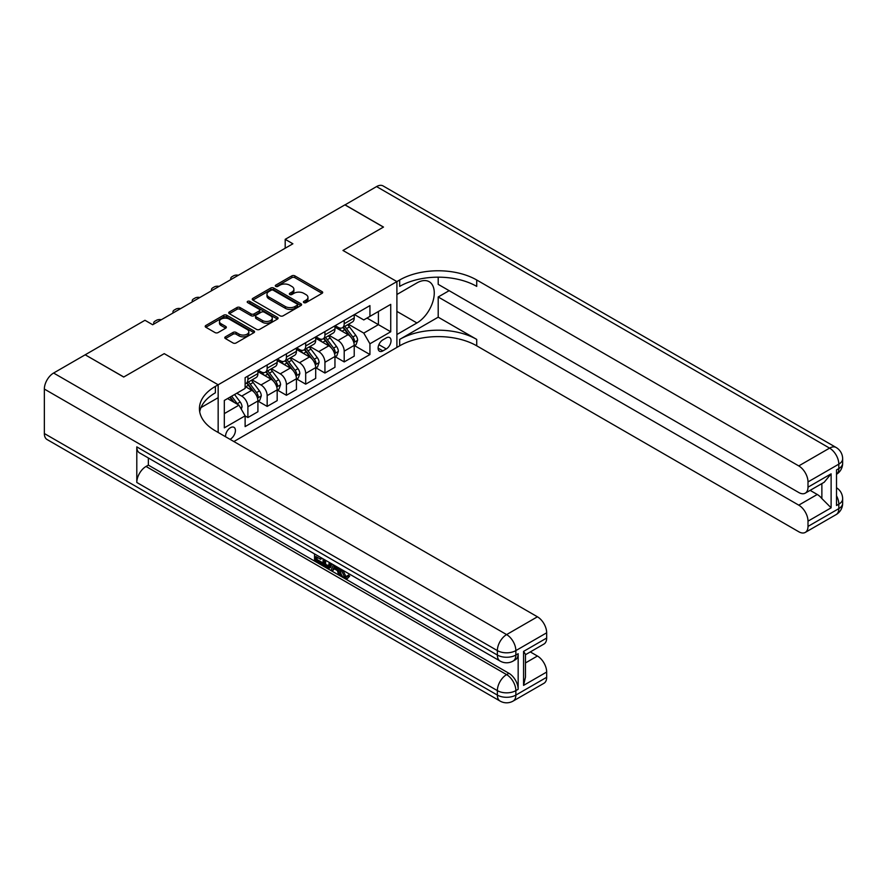 <?xml version="1.0" encoding="UTF-8"?>
<svg xmlns="http://www.w3.org/2000/svg" width="887" height="887" viewBox="0 0 887 887"><rect width="100%" height="100%" fill="white"/><g stroke="black" fill="none" stroke-linecap="round" stroke-linejoin="round"><path stroke-width="1.33" d="M303.875 302.611A1.497 0.865 0 0 0 305.993 302.611L322.059 293.331A2.14 1.231 0 0 0 322.691 292.455A2.14 1.231 0 0 0 322.059 291.59L294.839 275.868A2.14 1.231 0 0 0 291.812 275.868L275.746 285.148A1.497 0.865 0 0 0 275.303 285.758A1.497 0.865 0 0 0 275.746 286.368A1.497 0.865 0 0 0 277.864 286.368L279.937 285.17A6.841 3.947 0 0 1 289.617 285.17L291.89 286.479A6.841 3.947 0 0 1 293.896 289.273A6.841 3.947 0 0 1 291.89 292.067L289.805 293.264A1.497 0.865 0 0 0 289.373 293.874A1.497 0.865 0 0 0 289.805 294.495A1.497 0.865 0 0 0 291.923 294.495L294.007 293.287A6.841 3.947 0 0 1 303.687 293.287L305.96 294.595A6.841 3.947 0 0 1 307.955 297.389A6.841 3.947 0 0 1 305.96 300.183L303.875 301.392A1.497 0.865 0 0 0 303.432 302.001A1.497 0.865 0 0 0 303.875 302.611L303.875 301.392M229.999 439.309A6.974 4.025 120 0 0 230.487 439.054A6.974 4.025 120 0 0 235.044 432.911A6.974 4.025 120 0 0 233.968 427.323A6.974 4.025 120 0 0 230.487 427.667A6.974 4.025 120 0 0 225.575 436.748M225.42 336.816A2.14 1.231 0 0 0 224.788 337.692A2.14 1.231 0 0 0 225.42 338.568L233.059 342.981A2.14 1.231 0 0 0 236.075 342.981L253.926 332.669A2.14 1.231 0 0 0 254.558 331.793A2.14 1.231 0 0 0 253.926 330.929L226.706 315.207A2.14 1.231 0 0 0 223.679 315.207L205.828 325.507A2.14 1.231 0 0 0 205.207 326.383A2.14 1.231 0 0 0 205.828 327.259L215.053 332.581A2.14 1.231 0 0 0 218.08 332.581L225.719 328.179A2.14 1.231 0 0 0 226.34 327.303A2.14 1.231 0 0 0 225.719 326.427L221.14 323.788A5.721 3.304 0 0 1 219.466 321.449A5.721 3.304 0 0 1 223.003 318.4A5.721 3.304 0 0 1 229.234 319.109L247.163 329.465A5.721 3.304 0 0 1 248.837 331.793A5.721 3.304 0 0 1 245.3 334.854A5.721 3.304 0 0 1 239.069 334.133L236.075 332.414A2.14 1.231 0 0 0 233.059 332.414L225.42 336.816L225.42 338.568M44.35 433.532L497.363 695.086A13.072 7.551 120 0 0 500.068 701.063L47.055 439.52A13.072 7.551 -60 0 1 44.35 433.532L44.35 389.06A13.072 7.551 -60 0 1 53.597 373.039L85.185 354.8L123.703 377.042L164.228 353.647L123.781 376.997L85.263 354.844M85.263 354.756L144.969 320.285L152.675 324.742L292.887 243.781L285.193 239.335L344.899 204.864L383.417 227.105L342.97 250.456L396.899 281.589L218.158 384.781L164.228 353.647L218.158 384.781L215.386 386.388A54.473 31.455 0 0 0 199.431 408.63A54.473 31.455 0 0 0 215.386 430.871L537.422 616.798A13.072 7.551 60 0 1 546.669 632.808L515.857 650.603L515.857 655.049L518.163 653.719A13.072 7.551 60 0 1 515.458 659.695L513.152 661.037A13.072 7.551 -120 0 0 515.857 655.049A13.072 7.551 0 0 1 497.363 655.049L497.363 650.603L44.35 389.06M280.092 315.816A2.14 1.231 0 0 0 283.119 315.816L300.959 305.516A2.14 1.231 0 0 0 301.591 304.64A2.14 1.231 0 0 0 300.959 303.764L273.739 288.053A2.14 1.231 0 0 0 270.712 288.053L252.873 298.354A2.14 1.231 0 0 0 252.241 299.229A2.14 1.231 0 0 0 252.873 300.105L280.092 315.816M248.249 302.933A1.497 0.865 0 0 1 249.768 303.143L249.768 301.369L277.443 317.346A2.14 1.231 0 0 1 278.075 318.222A2.14 1.231 0 0 1 277.443 319.098L259.603 329.399A2.14 1.231 0 0 1 256.576 329.399L229.345 313.676L229.345 311.936A2.14 1.231 0 0 0 228.724 312.801A2.14 1.231 0 0 0 229.345 313.676M229.345 311.936L236.984 307.523A2.14 1.231 0 0 1 240.011 307.523L251.054 313.898A2.14 1.231 0 0 0 254.081 313.898L259.148 310.971A2.14 1.231 0 0 0 259.769 310.095A2.14 1.231 0 0 0 259.148 309.23L247.65 302.589A1.497 0.865 0 0 1 247.207 301.979A1.497 0.865 0 0 1 248.138 301.181A1.497 0.865 0 0 1 249.768 301.369M386.266 337.903L382.874 339.865A6.752 3.903 120 0 0 378.461 345.808A6.752 3.903 120 0 0 379.503 351.23A6.752 3.903 120 0 0 382.874 350.897L386.266 348.935A6.752 3.903 120 0 0 390.679 342.981A6.752 3.903 120 0 0 389.648 337.57A6.752 3.903 120 0 0 386.266 337.903M218.158 432.468L218.158 384.781L218.158 397.686L200.972 407.61M233.88 441.538L399.671 345.819A54.473 31.455 180 0 1 476.718 345.819L798.755 531.745A13.072 7.551 -120 0 0 805.296 532.4A13.072 7.551 -120 0 0 808.002 526.412L838.825 508.617L838.825 504.171L836.508 505.501L836.508 469.922L838.825 468.591L838.825 464.134L808.002 481.929L808.002 487.185L831.119 473.835L831.119 507.819L821.872 498.572L821.872 483.592M344.976 204.819L383.494 227.061L342.97 250.456L396.899 281.589L396.899 347.427L396.899 334.521L416.934 322.957A24.514 14.159 120 0 0 432.945 301.358A24.514 14.159 120 0 0 429.186 281.711A24.514 14.159 120 0 0 416.934 282.92L396.899 294.495L396.899 281.589L399.671 279.993A54.473 31.455 180 0 1 476.718 279.993L798.755 465.919L829.578 448.123L376.565 186.58L344.976 204.908M354.445 314.552L363.77 319.93L369.934 316.371L369.934 305.605L245.122 377.674L245.122 388.428L224.322 400.447L224.322 427.844L245.122 415.837L245.122 426.603L369.934 354.534L369.934 343.779L363.77 333.102L348.447 324.254M369.934 316.371L390.735 304.363L390.735 331.76L369.934 343.779M285.193 239.335L285.193 248.227M367.007 318.067L378.405 324.653L378.405 311.481L390.735 304.363M363.77 333.102L378.405 324.653L390.735 331.76M224.322 413.608L238.958 405.159L227.56 398.573M245.122 415.925L247.894 417.522L247.894 406.756A8.715 5.034 -120 0 0 241.73 396.079L236.807 393.24M247.894 417.522L257.917 411.745L257.917 400.979A8.715 5.034 -120 0 0 251.753 390.302L245.122 386.477M258.15 401.201L267.164 406.401L267.164 395.635A8.715 5.034 -120 0 0 261 384.969L252.141 379.858M267.164 406.401L277.176 400.625L277.176 389.859A8.715 5.034 -120 0 0 271.012 379.181L257.917 371.62M277.409 390.08L286.423 395.28L286.423 384.514A8.715 5.034 -120 0 0 280.259 373.848L271.411 368.737M286.423 395.28L296.435 389.504L296.435 378.738A8.715 5.034 -120 0 0 290.271 368.061L277.176 360.499M296.668 378.96L305.682 384.16L305.682 373.394A8.715 5.034 -120 0 0 299.518 362.728L290.67 357.616M305.682 384.16L315.694 378.383L315.694 367.617A8.715 5.034 -120 0 0 309.53 356.94L296.435 349.378M315.927 367.839L324.941 373.039L324.941 362.284A8.715 5.034 -120 0 0 318.777 351.607L309.929 346.495M324.941 373.039L334.953 367.262L334.953 356.496A8.715 5.034 -120 0 0 328.789 345.819L315.694 338.257M335.186 356.718L344.2 361.918L344.2 351.163A8.715 5.034 -120 0 0 338.036 340.486L329.188 335.375M344.2 361.918L354.223 356.142L354.223 345.376A8.715 5.034 -120 0 0 348.059 334.698L334.953 327.137M335.186 325.673L338.036 327.314A8.715 5.034 -120 0 0 342.393 327.746A8.715 5.034 -120 0 0 344.2 323.755L344.2 320.462M315.927 336.794L318.777 338.435A8.715 5.034 -120 0 0 323.134 338.867A8.715 5.034 -120 0 0 324.941 334.876L324.941 331.583M296.668 347.915L299.518 349.556A8.715 5.034 -120 0 0 303.875 349.988A8.715 5.034 -120 0 0 305.682 345.997L305.682 342.704M277.409 359.035L280.259 360.676A8.715 5.034 -120 0 0 284.616 361.109A8.715 5.034 -120 0 0 286.423 357.117L286.423 353.824M258.15 370.156L261 371.797A8.715 5.034 -120 0 0 265.357 372.23A8.715 5.034 -120 0 0 267.164 368.238L267.164 364.945M354.445 345.597L369.934 354.534M342.393 327.746L352.416 321.97A8.715 5.034 -120 0 0 354.223 317.978L354.223 314.685M323.134 338.867L333.157 333.091A8.715 5.034 -120 0 0 334.953 329.099L334.953 325.806M303.875 349.988L313.887 344.211A8.715 5.034 -120 0 0 315.694 340.22L315.694 336.927M284.616 361.109L294.628 355.321A8.715 5.034 -120 0 0 296.435 351.341L296.435 348.048M265.357 372.23L275.369 366.442A8.715 5.034 -120 0 0 277.176 362.461L277.176 359.168M245.122 383.705A8.715 5.034 -120 0 0 246.098 383.35L256.11 377.563A8.715 5.034 -120 0 0 257.917 373.571L257.917 370.289M246.098 383.35A8.715 5.034 -120 0 0 247.894 379.359L247.894 376.066M238.958 405.159L245.122 415.837M304.474 302.822L305.96 301.968A6.841 3.947 0 0 0 307.955 299.174L307.955 297.389M293.896 289.273L293.896 291.047A6.841 3.947 0 0 1 291.89 293.841L290.404 294.706M322.036 293.353L294.839 277.653A2.14 1.231 0 0 0 291.812 277.653L276.345 286.579M300.937 305.527L273.739 289.827A2.14 1.231 0 0 0 270.712 289.827L252.895 300.116M297.178 305.25A1.497 0.865 0 0 0 297.622 304.64A1.497 0.865 0 0 0 297.178 304.03L273.285 290.237A1.497 0.865 0 0 0 271.167 290.237L268.972 291.501A6.841 3.947 0 0 0 266.965 294.296A6.841 3.947 0 0 0 268.972 297.09L285.315 306.514A6.841 3.947 0 0 0 294.994 306.514L297.178 305.25L297.178 307.035A1.497 0.865 0 0 0 297.622 306.425L297.622 304.64M266.965 294.296L266.965 296.07A6.841 3.947 0 0 0 268.972 298.864L268.972 297.09M297.178 307.035L294.994 308.299A6.841 3.947 0 0 1 285.315 308.299L268.972 298.864M229.378 313.699L236.984 309.297L236.984 307.523M259.769 310.095L259.769 311.88A2.14 1.231 0 0 1 259.148 312.756L254.081 315.672A2.14 1.231 0 0 1 251.054 315.672L240.011 309.297A2.14 1.231 0 0 0 236.984 309.297M249.768 303.143L277.42 319.109M262.508 320.506A5.721 3.304 0 0 0 268.75 321.227A5.721 3.304 0 0 0 272.276 318.178A5.721 3.304 0 0 0 270.602 315.839L264.282 312.191A2.14 1.231 0 0 0 261.266 312.191L256.199 315.118A2.14 1.231 0 0 0 255.567 315.994A2.14 1.231 0 0 0 256.199 316.87L262.508 320.506L262.508 322.291A5.721 3.304 0 0 0 268.75 323.012A5.721 3.304 0 0 0 272.276 319.952L272.276 318.178M255.567 315.994L255.567 317.768A2.14 1.231 0 0 0 256.199 318.644L256.199 316.87M262.508 322.291L256.199 318.644M248.837 331.793L248.837 333.579A5.721 3.304 0 0 1 245.3 336.628A5.721 3.304 0 0 1 239.069 335.918L236.075 334.188A2.14 1.231 0 0 0 233.059 334.188L225.442 338.579M219.466 321.449L219.466 323.234A5.721 3.304 0 0 0 221.14 325.562L221.14 323.788M225.686 328.19L221.14 325.562M253.926 330.929L253.926 332.669L226.706 316.992A2.14 1.231 0 0 0 223.679 316.992L205.862 327.27L205.828 325.507M354.223 345.73L356.064 344.666L357.605 340.22A5.777 3.337 -120 0 0 355.765 335.297L349.467 326.893A16.676 9.624 -120 0 0 347.649 324.72M341.384 330.851A16.676 9.624 -120 0 0 337.98 327.281M353.691 342.194L354.49 340.464A5.777 3.337 -120 0 0 352.838 336.993L346.54 328.589A16.676 9.624 -120 0 0 344.721 326.405M343.169 327.303A13.837 7.994 60 0 1 345.442 329.886L350.775 336.993M342.87 327.469A16.676 9.624 60 0 1 344.688 329.654L348.879 335.242M238.348 275.269A4.357 2.517 -0 0 0 233.569 275.813L232.028 276.7A4.357 2.517 -0 0 0 230.753 278.474A4.357 2.517 -0 0 0 231.097 279.46M334.953 356.851L336.805 355.787L338.346 351.341A5.777 3.337 -120 0 0 336.506 346.418L330.208 338.014A16.676 9.624 -120 0 0 328.39 335.84M322.125 341.972A16.676 9.624 -120 0 0 318.71 338.402M334.432 353.314L335.231 351.585A5.777 3.337 -120 0 0 333.579 348.114L327.281 339.71A16.676 9.624 -120 0 0 325.462 337.526M323.91 338.424A13.837 7.994 60 0 1 326.183 341.007L331.505 348.114M323.611 338.59A16.676 9.624 60 0 1 325.429 340.774L329.62 346.362M219.089 286.39A4.357 2.517 -0 0 0 214.31 286.933L212.769 287.82A4.357 2.517 -0 0 0 211.494 289.594A4.357 2.517 -0 0 0 211.838 290.581M315.694 367.972L317.546 366.908L319.087 362.461A5.777 3.337 -120 0 0 317.247 357.539L310.949 349.134A16.676 9.624 -120 0 0 309.131 346.961M302.866 353.093A16.676 9.624 -120 0 0 299.451 349.522M315.173 364.435L315.972 362.705A5.777 3.337 -120 0 0 314.32 359.224L308.022 350.82A16.676 9.624 -120 0 0 306.203 348.646M304.651 349.545A13.837 7.994 60 0 1 306.924 352.128L312.246 359.235M304.352 349.711A16.676 9.624 60 0 1 306.17 351.895L310.361 357.483M199.83 297.511A4.357 2.517 -0 0 0 195.051 298.054L193.51 298.941A4.357 2.517 -0 0 0 192.224 300.715A4.357 2.517 -0 0 0 192.579 301.702M296.435 379.093L298.287 378.028L299.828 373.571A5.777 3.337 -120 0 0 297.988 368.659L291.69 360.255A16.676 9.624 -120 0 0 289.872 358.082M283.607 364.213A16.676 9.624 -120 0 0 280.192 360.643M295.914 375.556L296.713 373.826A5.777 3.337 -120 0 0 295.049 370.345L288.763 361.94A16.676 9.624 -120 0 0 286.945 359.767M285.392 360.665A13.837 7.994 60 0 1 287.665 363.249L292.987 370.356M285.093 360.832A16.676 9.624 60 0 1 286.911 363.016L291.091 368.604M180.571 308.632A4.357 2.517 -0 0 0 175.781 309.164L174.24 310.062A4.357 2.517 -0 0 0 172.965 311.836A4.357 2.517 -0 0 0 173.309 312.823M277.176 390.213L279.028 389.149L280.569 384.692A5.777 3.337 -120 0 0 278.718 379.78L272.42 371.376A16.676 9.624 -120 0 0 270.602 369.192M264.348 375.334A16.676 9.624 -120 0 0 260.933 371.764M276.644 386.677L277.443 384.947A5.777 3.337 -120 0 0 275.79 381.465L269.493 373.061A16.676 9.624 -120 0 0 267.674 370.888M266.122 371.786A13.837 7.994 60 0 1 268.395 374.369L273.728 381.477M265.834 371.952A16.676 9.624 60 0 1 267.652 374.137L271.832 379.725M161.312 319.752A4.357 2.517 -0 0 0 156.522 320.285L154.981 321.183A4.357 2.517 -0 0 0 153.706 322.957A4.357 2.517 -0 0 0 154.05 323.943M438.2 317.18L399.671 339.411A54.473 31.455 180 0 1 476.718 339.411L438.2 317.18L438.2 296.979L449.132 290.67M438.2 277.188L438.2 284.35L798.755 492.518A13.072 7.551 -120 0 0 805.296 493.161A13.072 7.551 -120 0 0 808.002 487.185M831.119 507.819L808.002 521.168L808.002 526.412M808.002 521.168A13.072 7.551 -120 0 0 798.755 505.147L817.249 494.48A13.072 7.551 60 0 1 821.872 498.572M438.2 296.979L798.755 505.147M376.565 186.58A13.072 7.551 -60 0 1 383.095 185.937L836.108 447.48A13.072 7.551 120 0 0 829.578 448.123A13.072 7.551 60 0 1 838.825 464.134A13.072 7.551 180 0 0 842.65 458.801A13.072 13.072 0 0 0 836.108 447.48M808.002 481.929A13.072 7.551 -120 0 0 798.755 465.919M810.141 490.367L817.249 494.48M399.671 279.993L399.671 286.39A54.473 31.455 180 0 1 476.718 286.39L476.718 279.993M805.296 493.161L824.2 482.251L831.119 473.835M342.925 570.241L345.786 576.228L346.861 576.605M341.817 569.665L341.695 570.962L344.544 576.938L346.351 577.16L348.369 575.053L349.678 576.151L347.36 578.59L344.666 578.235C341.828 576.306 340.408 573.634 340.386 570.208L340.486 568.9M334.277 568.811L332.448 571.04L331.062 570.241L333.39 564.808M339.266 568.19L341.107 574.621L339.876 575.33L338.49 574.532L337.437 570.64L333.501 568.367L332.448 571.04M317.08 557.247L317.08 559.52L322.535 562.668L322.535 563.899L321.305 564.609L314.541 560.706L314.541 553.92M321.948 558.189L320.706 559.342L315.85 556.537L315.85 560.229L317.08 559.52M136.798 446.882L497.363 655.049A13.072 7.551 120 0 0 500.068 661.037L139.514 452.869A13.072 7.551 -60 0 1 136.798 446.882L136.798 482.461A13.072 7.551 -60 0 1 146.045 466.451L148.362 465.121L508.916 673.288A13.072 7.551 60 0 1 518.163 689.299L518.163 653.719M148.362 465.121L148.362 457.969M331.904 563.944L330.618 567.436L329.387 568.146L323.079 565.64L323.079 558.854M523.563 651.402L525.47 654.296L525.47 677.158L523.563 685.385L523.563 651.402L546.669 638.052L546.669 632.808M546.669 638.052A13.072 7.551 60 0 1 543.964 644.04L525.47 654.717M530.315 651.923L537.422 656.025A13.072 7.551 60 0 1 546.669 672.047L523.563 685.385M518.163 689.299L515.857 690.629L515.857 695.086L546.669 677.291L546.669 672.047M546.669 677.291A13.072 7.551 60 0 1 543.964 683.278L513.152 701.063A13.072 7.551 -120 0 0 515.857 695.086A13.072 7.551 0 0 1 497.363 695.086L497.363 690.629L136.798 482.461M215.386 386.388L215.386 392.797A54.473 31.455 0 0 0 199.708 411.834M315.85 560.229L321.305 563.378L322.535 562.668M321.305 563.378L321.305 564.609M315.85 554.674L321.249 557.79M320.706 558.111L320.706 559.342M330.574 563.178L329.387 568.146M324.387 559.597L324.387 565.163L328.478 566.76L329.265 562.425M330.663 564.62L331.871 563.921M325.618 560.318L325.618 564.442L329.709 566.05M324.387 565.163L325.618 564.442M326.294 566.261L327.525 565.551M337.537 567.192L339.876 575.33M334.621 565.507L333.889 567.358L337.049 569.177L336.317 566.494M335.397 565.961L335.12 566.649L336.594 567.492M333.889 567.358L335.12 566.649M344.544 576.938L345.786 576.228M341.695 570.962L342.87 570.274M347.139 575.763L348.447 576.86L349.678 576.151M348.447 576.86L347.36 578.59M257.917 401.334L259.758 400.27L261.299 395.813A5.777 3.337 -120 0 0 259.459 390.901L253.161 382.497A16.676 9.624 -120 0 0 251.343 380.312M257.385 397.797L258.184 396.068A5.777 3.337 -120 0 0 256.531 392.586L250.234 384.182A16.676 9.624 -120 0 0 248.415 382.009M246.863 382.907A13.837 7.994 60 0 1 249.136 385.49L254.469 392.597M246.564 383.073A16.676 9.624 60 0 1 248.393 385.257L252.573 390.845M241.275 409.162L242.04 406.933A5.777 3.337 -120 0 0 240.2 402.022L234.578 394.515M237.794 404.483A5.777 3.337 -120 0 0 237.272 403.707L231.651 396.212M230.21 397.043L234.246 402.432M229.8 397.276L233.226 401.844M241.73 396.079L251.753 390.302M261 384.969L271.012 379.181M280.259 373.848L290.271 368.061M299.518 362.728L309.53 356.94M318.777 351.607L328.789 345.819M338.036 340.486L348.059 334.698M344.2 323.755L354.223 317.978M344.2 351.163L354.223 345.376M324.941 362.284L334.953 356.496M324.941 334.876L334.953 329.099M305.682 373.394L315.694 367.617M305.682 345.997L315.694 340.22M286.423 384.514L296.435 378.738M286.423 357.117L296.435 351.341M267.164 395.635L277.176 389.859M267.164 368.238L277.176 362.461M247.894 406.756L257.917 400.979M247.894 379.359L257.917 373.571M378.882 344.666L386.266 348.935M378.106 348.136L382.874 350.897M305.96 301.968L305.96 300.183M289.805 294.495L289.805 293.264M291.89 293.841L291.89 292.067M275.746 286.368L275.746 285.148M291.812 277.653L291.812 275.868M294.839 277.653L294.839 275.868M322.059 293.331L322.059 291.59M252.873 300.105L252.873 298.354M270.712 289.827L270.712 288.053M273.739 289.827L273.739 288.053M300.959 305.516L300.959 303.764M285.315 308.299L285.315 306.514M294.994 308.299L294.994 306.514M240.011 309.297L240.011 307.523M251.054 315.672L251.054 313.898M254.081 315.672L254.081 313.898M259.148 312.756L259.148 310.971M277.443 319.098L277.443 317.346M233.059 334.188L233.059 332.414M236.075 334.188L236.075 332.414M239.069 335.918L239.069 334.133M225.719 328.179L225.719 326.427M223.679 316.992L223.679 315.207M226.706 316.992L226.706 315.207M353.791 342.515L357.572 340.331M346.54 328.589L349.467 326.893M342.005 331.206L344.688 329.654M352.838 336.993L355.765 335.297M352.383 339.244L354.49 340.464M334.521 353.636L338.313 351.452M327.281 339.71L330.208 338.014M322.735 342.327L325.429 340.774M333.579 348.114L336.506 346.418M333.124 350.365L335.231 351.585M315.262 364.757L319.043 362.572M308.022 350.82L310.949 349.134M303.476 353.447L306.17 351.895M314.32 359.224L317.247 357.539M313.854 361.486L315.972 362.705M296.003 375.877L299.784 373.693M288.763 361.94L291.69 360.255M284.217 364.568L286.911 363.016M295.049 370.345L297.988 368.659M294.595 372.607L296.713 373.826M276.744 386.987L280.525 384.803M269.493 373.061L272.42 371.376M264.958 375.689L267.652 374.137M275.79 381.465L278.718 379.78M275.336 383.727L277.443 384.947M399.671 339.411L399.671 345.819M476.718 339.411L476.718 345.819M836.508 495.778A13.072 7.551 60 0 1 838.825 504.171A13.072 7.551 180 0 0 842.65 498.838A13.072 13.072 0 0 0 836.508 487.75M836.108 514.604A13.072 13.072 0 0 0 842.65 503.284A13.072 7.551 0 0 1 838.825 508.617A13.072 7.551 60 0 1 836.108 514.604L805.296 532.4M838.825 468.591A13.072 7.551 60 0 1 836.508 474.312A13.072 13.072 0 0 0 842.65 463.247A13.072 7.551 0 0 1 838.825 468.591M396.899 311.392L416.934 322.957M53.597 373.039L506.61 634.593L537.422 616.798M146.045 466.451L506.61 674.619L508.916 673.288M525.47 662.933L537.422 656.025M506.61 634.593A13.072 7.551 120 0 0 497.363 650.603A13.072 7.551 180 0 0 515.857 650.603A13.072 7.551 -120 0 0 506.61 634.593M506.61 674.619A13.072 7.551 120 0 0 497.363 690.629A13.072 7.551 180 0 0 515.857 690.629A13.072 7.551 -120 0 0 506.61 674.619M257.485 398.108L261.266 395.924M250.234 384.182L253.161 382.497M245.699 386.81L248.393 385.257M256.531 392.586L259.459 390.901M256.077 394.848L258.184 396.068M240.543 407.898L242.007 407.044M237.272 403.707L240.2 402.022M230.753 278.474L230.753 279.66M211.494 289.594L211.494 290.781M192.224 300.715L192.224 301.902M172.965 311.836L172.965 313.022M153.706 322.957L153.706 324.143M842.65 498.838L842.65 503.284M842.65 458.801L842.65 463.247M500.068 661.037A13.072 13.072 0 0 0 513.152 661.037M500.068 701.063A13.072 13.072 0 0 0 513.152 701.063"/></g></svg>
